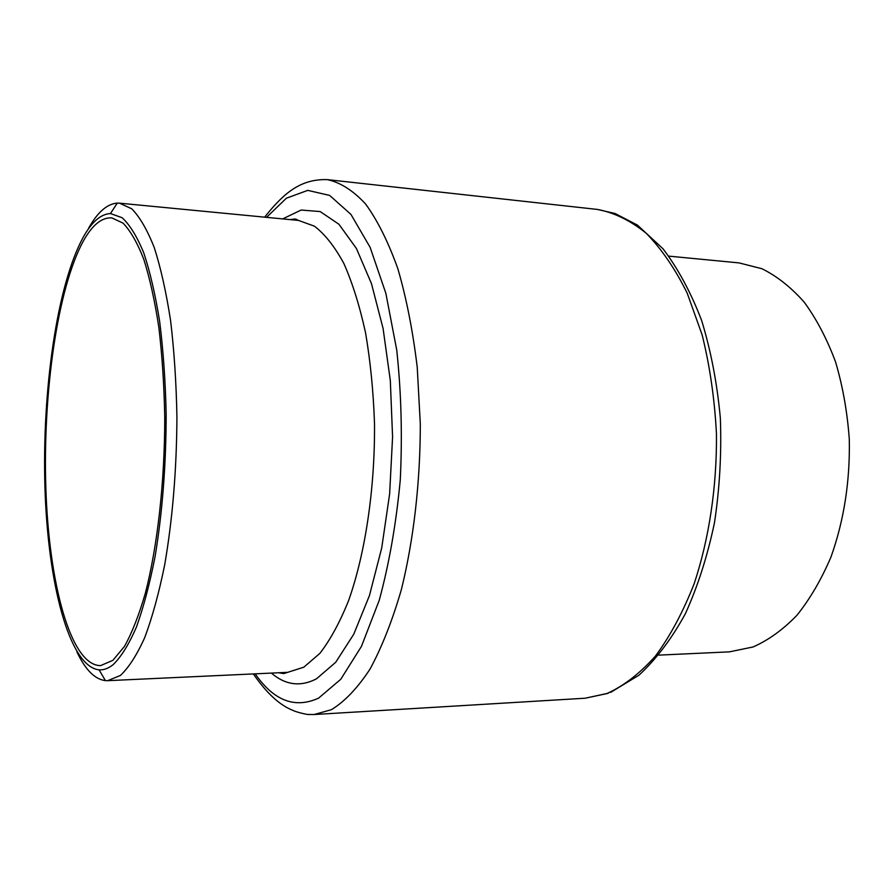 <?xml version="1.0" encoding="UTF-8"?>
<svg xmlns="http://www.w3.org/2000/svg" width="894" height="894" viewBox="0 0 894 894"><rect width="100%" height="100%" fill="white"/><g stroke="black" fill="none" stroke-linecap="round" stroke-linejoin="round"><path stroke-width="1.34" d="M88.472 228.451C97.457 212.291 107.068 203.843 117.304 203.106L119.561 203.173L131.753 208.805C139.766 216.94 147.264 229.859 154.249 247.56C160.786 267.932 166.228 292.282 170.586 320.622C174.185 350.806 176.297 382.99 176.923 417.152C176.643 469.987 172.553 519.235 164.675 564.896C158.942 593.091 152.315 617.262 144.794 637.411C136.95 654.889 128.825 667.561 120.422 675.439L107.671 680.68L105.414 680.636C94.786 679.295 85.276 669.695 76.884 651.838M113.225 664.577C108.453 668.41 103.738 670.165 99.089 669.863C69.006 666.622 47.717 582.463 44.924 486.738C42.074 390.79 56.892 285.465 83.22 237.234C91.724 221.935 100.81 214.035 110.454 213.543L122.098 217.711C129.775 224.74 136.983 236.441 143.733 252.801C150.058 271.776 155.366 294.685 159.668 321.527C163.244 350.224 165.412 380.956 166.161 413.721C166.128 464.489 162.44 512.061 155.098 556.437C149.734 583.871 143.498 607.439 136.391 627.163C128.948 644.306 121.226 656.777 113.225 664.577M112.923 660.308L100.564 665.628C70.592 665.538 48.913 583.246 45.862 488.426C42.722 393.394 57.35 288.416 83.466 240.821C92.305 225.02 101.715 217.365 111.716 217.857L123.003 223.087C130.412 230.686 137.341 242.743 143.789 259.282C149.812 278.302 154.83 301.021 158.864 327.45C162.183 355.588 164.15 385.593 164.753 417.453C164.775 481.821 157.467 546.379 145.32 593.337C138.916 615.273 131.954 632.974 124.434 646.44L112.923 660.308M668.824 256.131L739.07 262.903L761.911 268.725C776.931 276.123 791.034 287.276 804.209 302.161C816.58 319.091 827.039 339.038 835.577 361.992C842.763 386.309 847.344 412.078 849.3 439.289C850.105 481.263 844.003 520.464 831.018 556.884C821.407 579.468 810.031 598.958 796.878 615.351C782.999 629.689 768.382 640.227 753.016 646.988L729.392 651.86L658.889 655.123M295.188 220.103L295.054 219.019L289.969 219.6M296.562 220.237L296.45 219.276M295.411 220.125L295.277 219.041M278.682 672.757L283.744 673.595L303.804 667.192L319.828 653.413C330.266 639.981 339.876 622.302 348.682 600.355C365.322 553.341 375.033 488.515 374.508 423.655C373.401 391.527 370.418 361.232 365.534 332.747C359.69 305.971 352.459 282.884 343.866 263.495C334.691 246.576 324.868 234.139 314.409 226.171L298.529 220.427L119.561 203.173M282.694 218.896L301.133 210.045L320.175 211.565L338.949 224.271L356.404 248.465L371.479 283.655L383.079 328.467L390.32 380.598L392.578 436.965L389.628 493.969L381.716 547.944L369.445 595.572L353.745 634.248L335.731 662.253L316.521 678.792C300.552 687.073 285.51 685.173 271.385 673.093M255.192 673.841C273.843 700.807 294.986 708.897 318.644 698.102L340.77 679.272L361.467 646.351L379.212 600.366C389.147 563.89 396.165 523.75 400.277 479.944C402.434 435.356 401.25 392.053 396.735 350.035L385.862 293.355L370.138 247.359L350.929 214.381L329.662 195.428L307.759 190.366L286.404 198.189L266.557 217.343M264.747 217.175L266.01 215.443C284.694 192.277 301.289 178.811 327.394 179.638C340.435 182.454 353.175 190.578 365.601 204.011C377.614 220.55 388.376 242.185 397.908 268.904C406.446 298.261 412.894 331.082 417.241 367.378L420.314 424.102C420.303 482.447 413.62 540.088 401.372 589.571C392.31 620.76 381.839 647.312 369.937 669.237C357.522 688.112 344.671 701.6 331.372 709.702L314.073 714.529L585.201 698.214L607.182 693.442C623.967 685.787 640.093 673.283 655.559 655.928C670.321 635.869 683.217 611.697 694.269 583.413C709.121 538.613 716.943 486.627 716.463 433.959C714.641 399.104 709.881 366.115 702.17 334.993L687.184 293.12C675.026 268.613 661.314 248.61 646.038 233.122C630.225 220.427 613.999 212.526 597.382 209.431L615.016 213.487L637.422 225.087L663.013 248.789C678.043 268.569 690.917 292.494 701.656 320.566C710.898 350.705 717.122 383.191 720.341 418.023C721.648 453.459 719.681 488.426 714.44 522.923C707.411 556.291 697.711 586.565 685.352 613.742C671.863 638.484 656.442 658.945 639.065 675.126L610.691 692.358M287.276 672.355L107.671 680.68M99.089 669.863L105.414 680.636M327.394 179.638L597.382 209.431M608.199 693.319L585.201 698.214M110.454 213.543L117.304 203.106M253.371 673.931C266.423 692.917 279.464 705.008 292.517 710.227C298.171 712.898 308.586 714.775 308.229 714.462L314.073 714.529M298.529 220.427L295.065 219.019M293.958 218.974L294.081 220.002M295.545 219.075L295.668 220.147"/></g></svg>
